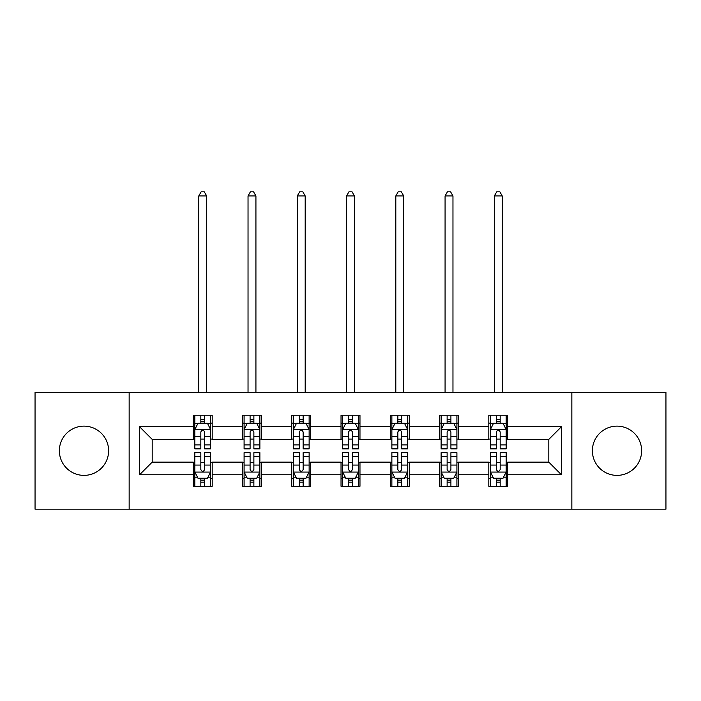 <?xml version="1.0" encoding="UTF-8"?>
<svg xmlns="http://www.w3.org/2000/svg" width="701" height="701" viewBox="0 0 701 701"><rect width="100%" height="100%" fill="white"/><g stroke="black" fill="none" stroke-linecap="round" stroke-linejoin="round"><path stroke-width="1.05" d="M617.003 426.129A24.631 24.631 0 0 0 592.38 450.752A24.631 24.631 0 0 0 617.003 475.383A24.631 24.631 0 0 0 641.634 450.752A24.631 24.631 0 0 0 617.003 426.129M83.997 426.129A24.631 24.631 0 0 0 59.366 450.752A24.631 24.631 0 0 0 83.997 475.383A24.631 24.631 0 0 0 108.62 450.752A24.631 24.631 0 0 0 83.997 426.129M571.85 509.171L665.95 509.171L665.95 392.341L571.85 392.341L571.85 509.171L129.15 509.171L129.15 392.341L35.05 392.341L35.05 509.171L129.15 509.171M571.85 392.341L129.15 392.341M507.752 426.76L507.752 415.229L488.807 415.229L488.807 426.76L458.489 426.76L458.489 415.229L439.545 415.229L439.545 426.76L409.235 426.76L409.235 415.229L390.291 415.229L390.291 426.76L359.972 426.76L359.972 415.229L341.028 415.229L341.028 426.76L310.709 426.76L310.709 415.229L291.765 415.229L291.765 426.76L261.455 426.76L261.455 415.229L242.511 415.229L242.511 426.76L212.193 426.76L212.193 415.229L193.248 415.229L193.248 426.76L139.569 426.76L139.569 474.752L152.196 462.125L193.248 462.125L193.248 486.275L212.193 486.275L212.193 462.125L242.511 462.125L242.511 486.275L261.455 486.275L261.455 462.125L291.765 462.125L291.765 486.275L310.709 486.275L310.709 462.125L341.028 462.125L341.028 486.275L359.972 486.275L359.972 462.125L390.291 462.125L390.291 486.275L409.235 486.275L409.235 462.125L439.545 462.125L439.545 486.275L458.489 486.275L458.489 462.125L488.807 462.125L488.807 486.275L507.752 486.275L507.752 462.125L548.804 462.125L548.804 439.387L507.752 439.387L507.752 426.76L561.431 426.76L561.431 474.752L507.752 474.752M488.807 474.752L458.489 474.752M439.545 474.752L409.235 474.752M390.291 474.752L359.972 474.752M341.028 474.752L310.709 474.752M291.765 474.752L261.455 474.752M242.511 474.752L212.193 474.752M193.248 474.752L139.569 474.752M488.807 426.76L488.807 439.387L458.489 439.387L458.489 426.76M439.545 426.76L439.545 439.387L409.235 439.387L409.235 426.76M390.291 426.76L390.291 439.387L359.972 439.387L359.972 426.76M341.028 426.76L341.028 439.387L310.709 439.387L310.709 426.76M291.765 426.76L291.765 439.387L261.455 439.387L261.455 426.76M242.511 426.76L242.511 439.387L212.193 439.387L212.193 426.76M193.248 426.76L193.248 439.387L152.196 439.387L139.569 426.76M152.196 439.387L152.196 462.125M561.431 474.752L548.804 462.125M548.804 439.387L561.431 426.76M193.248 423.124L194.825 423.124M200.828 423.124L204.613 423.124M210.615 423.124L212.193 423.124M193.248 439.071L194.825 439.071M200.828 439.071L204.613 439.071M210.615 439.071L212.193 439.071M193.248 462.441L194.825 462.441M200.828 462.441L204.613 462.441M210.615 462.441L212.193 462.441M193.248 478.389L194.825 478.389M200.828 478.389L204.613 478.389M210.615 478.389L212.193 478.389M242.511 462.441L244.088 462.441M250.091 462.441L253.876 462.441M259.878 462.441L261.455 462.441M242.511 478.389L244.088 478.389M250.091 478.389L253.876 478.389M259.878 478.389L261.455 478.389M242.511 423.124L244.088 423.124M250.091 423.124L253.876 423.124M259.878 423.124L261.455 423.124M242.511 439.071L244.088 439.071M250.091 439.071L253.876 439.071M259.878 439.071L261.455 439.071M291.765 462.441L293.342 462.441M299.345 462.441L303.139 462.441M309.132 462.441L310.709 462.441M291.765 478.389L293.342 478.389M299.345 478.389L303.139 478.389M309.132 478.389L310.709 478.389M291.765 423.124L293.342 423.124M299.345 423.124L303.139 423.124M309.132 423.124L310.709 423.124M291.765 439.071L293.342 439.071M299.345 439.071L303.139 439.071M309.132 439.071L310.709 439.071M341.028 462.441L342.605 462.441M348.607 462.441L352.393 462.441M358.395 462.441L359.972 462.441M341.028 478.389L342.605 478.389M348.607 478.389L352.393 478.389M358.395 478.389L359.972 478.389M341.028 423.124L342.605 423.124M348.607 423.124L352.393 423.124M358.395 423.124L359.972 423.124M341.028 439.071L342.605 439.071M348.607 439.071L352.393 439.071M358.395 439.071L359.972 439.071M390.291 462.441L391.868 462.441M397.861 462.441L401.655 462.441M407.658 462.441L409.235 462.441M390.291 478.389L391.868 478.389M397.861 478.389L401.655 478.389M407.658 478.389L409.235 478.389M390.291 423.124L391.868 423.124M397.861 423.124L401.655 423.124M407.658 423.124L409.235 423.124M390.291 439.071L391.868 439.071M397.861 439.071L401.655 439.071M407.658 439.071L409.235 439.071M439.545 462.441L441.122 462.441M447.124 462.441L450.909 462.441M456.912 462.441L458.489 462.441M439.545 478.389L441.122 478.389M447.124 478.389L450.909 478.389M456.912 478.389L458.489 478.389M439.545 423.124L441.122 423.124M447.124 423.124L450.909 423.124M456.912 423.124L458.489 423.124M439.545 439.071L441.122 439.071M447.124 439.071L450.909 439.071M456.912 439.071L458.489 439.071M488.807 462.441L490.385 462.441M496.387 462.441L500.172 462.441M506.175 462.441L507.752 462.441M488.807 478.389L490.385 478.389M496.387 478.389L500.172 478.389M506.175 478.389L507.752 478.389M488.807 423.124L490.385 423.124M496.387 423.124L500.172 423.124M506.175 423.124L507.752 423.124M488.807 439.071L490.385 439.071M496.387 439.071L500.172 439.071M506.175 439.071L507.752 439.071M204.613 419.338L200.828 419.338M210.615 444.898L204.613 444.898L204.613 448.859L210.615 448.859L210.615 429.599L207.461 423.281L197.989 423.281L194.825 429.599L194.825 448.859L200.828 448.859L200.828 444.898L194.825 444.898M194.825 429.599L194.825 415.229M210.615 429.599L210.615 415.229M200.828 423.281L200.828 415.229M204.613 415.229L204.613 423.281M204.613 444.898L204.613 431.965C203.351 429.538 202.09 429.538 200.828 431.965L200.828 444.898M206.672 392.341L206.672 195.929L198.777 195.929L198.777 392.341M198.777 195.929L201.143 191.829L204.298 191.829L206.672 195.929M200.828 482.174L204.613 482.174M194.825 456.605L200.828 456.605L200.828 452.653L194.825 452.653L194.825 471.913L197.989 478.231L207.461 478.231L210.615 471.913L210.615 452.653L204.613 452.653L204.613 456.605L210.615 456.605M210.615 471.913L210.615 486.275M194.825 471.913L194.825 486.275M204.613 478.231L204.613 486.275M200.828 486.275L200.828 478.231M200.828 456.605L200.828 469.547C202.09 471.975 203.351 471.975 204.613 469.547L204.613 456.605M253.876 419.338L250.091 419.338M259.878 444.898L253.876 444.898L253.876 448.859L259.878 448.859L259.878 429.599L256.715 423.281L247.243 423.281L244.088 429.599L244.088 448.859L250.091 448.859L250.091 444.898L244.088 444.898M244.088 429.599L244.088 415.229M259.878 429.599L259.878 415.229M250.091 423.281L250.091 415.229M253.876 415.229L253.876 423.281M253.876 444.898L253.876 431.965C252.614 429.538 251.352 429.538 250.091 431.965L250.091 444.898M255.926 392.341L255.926 195.929L248.031 195.929L248.031 392.341M248.031 195.929L250.406 191.829L253.56 191.829L255.926 195.929M303.139 419.338L299.345 419.338M309.132 444.898L303.139 444.898L303.139 448.859L309.132 448.859L309.132 429.599L305.978 423.281L296.505 423.281L293.342 429.599L293.342 448.859L299.345 448.859L299.345 444.898L293.342 444.898M293.342 429.599L293.342 415.229M309.132 429.599L309.132 415.229M299.345 423.281L299.345 415.229M303.139 415.229L303.139 423.281M303.139 444.898L303.139 431.965C301.877 429.538 300.615 429.538 299.345 431.965L299.345 444.898M305.189 392.341L305.189 195.929L297.294 195.929L297.294 392.341M297.294 195.929L299.66 191.829L302.823 191.829L305.189 195.929M250.091 482.174L253.876 482.174M244.088 456.605L250.091 456.605L250.091 452.653L244.088 452.653L244.088 471.913L247.243 478.231L256.715 478.231L259.878 471.913L259.878 452.653L253.876 452.653L253.876 456.605L259.878 456.605M259.878 471.913L259.878 486.275M244.088 471.913L244.088 486.275M253.876 478.231L253.876 486.275M250.091 486.275L250.091 478.231M250.091 456.605L250.091 469.547C251.344 471.975 252.614 471.975 253.876 469.547L253.876 456.605M299.345 482.174L303.139 482.174M293.342 456.605L299.345 456.605L299.345 452.653L293.342 452.653L293.342 471.913L296.505 478.231L305.978 478.231L309.132 471.913L309.132 452.653L303.139 452.653L303.139 456.605L309.132 456.605M309.132 471.913L309.132 486.275M293.342 471.913L293.342 486.275M303.139 478.231L303.139 486.275M299.345 486.275L299.345 478.231M299.345 456.605L299.345 469.547C300.606 471.975 301.868 471.975 303.139 469.547L303.139 456.605M352.393 419.338L348.607 419.338M358.395 444.898L352.393 444.898L352.393 448.859L358.395 448.859L358.395 429.599L355.241 423.281L345.759 423.281L342.605 429.599L342.605 448.859L348.607 448.859L348.607 444.898L342.605 444.898M342.605 429.599L342.605 415.229M358.395 429.599L358.395 415.229M348.607 423.281L348.607 415.229M352.393 415.229L352.393 423.281M352.393 444.898L352.393 431.965C351.131 429.538 349.869 429.538 348.607 431.965L348.607 444.898M354.443 392.341L354.443 195.929L346.557 195.929L346.557 392.341M346.557 195.929L348.923 191.829L352.077 191.829L354.443 195.929M401.655 419.338L397.861 419.338M407.658 444.898L401.655 444.898L401.655 448.859L407.658 448.859L407.658 429.599L404.495 423.281L395.022 423.281L391.868 429.599L391.868 448.859L397.861 448.859L397.861 444.898L391.868 444.898M391.868 429.599L391.868 415.229M407.658 429.599L407.658 415.229M397.861 423.281L397.861 415.229M401.655 415.229L401.655 423.281M401.655 444.898L401.655 431.965C400.394 429.538 399.132 429.538 397.861 431.965L397.861 444.898M403.706 392.341L403.706 195.929L395.811 195.929L395.811 392.341M395.811 195.929L398.177 191.829L401.34 191.829L403.706 195.929M450.909 419.338L447.124 419.338M456.912 444.898L450.909 444.898L450.909 448.859L456.912 448.859L456.912 429.599L453.757 423.281L444.285 423.281L441.122 429.599L441.122 448.859L447.124 448.859L447.124 444.898L441.122 444.898M441.122 429.599L441.122 415.229M456.912 429.599L456.912 415.229M447.124 423.281L447.124 415.229M450.909 415.229L450.909 423.281M450.909 444.898L450.909 431.965C449.656 429.538 448.386 429.538 447.124 431.965L447.124 444.898M452.969 392.341L452.969 195.929L445.074 195.929L445.074 392.341M445.074 195.929L447.44 191.829L450.594 191.829L452.969 195.929M348.607 482.174L352.393 482.174M342.605 456.605L348.607 456.605L348.607 452.653L342.605 452.653L342.605 471.913L345.759 478.231L355.241 478.231L358.395 471.913L358.395 452.653L352.393 452.653L352.393 456.605L358.395 456.605M358.395 471.913L358.395 486.275M342.605 471.913L342.605 486.275M352.393 478.231L352.393 486.275M348.607 486.275L348.607 478.231M348.607 456.605L348.607 469.547C349.869 471.975 351.131 471.975 352.393 469.547L352.393 456.605M397.861 482.174L401.655 482.174M391.868 456.605L397.861 456.605L397.861 452.653L391.868 452.653L391.868 471.913L395.022 478.231L404.495 478.231L407.658 471.913L407.658 452.653L401.655 452.653L401.655 456.605L407.658 456.605M407.658 471.913L407.658 486.275M391.868 471.913L391.868 486.275M401.655 478.231L401.655 486.275M397.861 486.275L397.861 478.231M397.861 456.605L397.861 469.547C399.123 471.975 400.385 471.975 401.655 469.547L401.655 456.605M447.124 482.174L450.909 482.174M441.122 456.605L447.124 456.605L447.124 452.653L441.122 452.653L441.122 471.913L444.285 478.231L453.757 478.231L456.912 471.913L456.912 452.653L450.909 452.653L450.909 456.605L456.912 456.605M456.912 471.913L456.912 486.275M441.122 471.913L441.122 486.275M450.909 478.231L450.909 486.275M447.124 486.275L447.124 478.231M447.124 456.605L447.124 469.547C448.386 471.975 449.648 471.975 450.909 469.547L450.909 456.605M496.387 482.174L500.172 482.174M490.385 456.605L496.387 456.605L496.387 452.653L490.385 452.653L490.385 471.913L493.539 478.231L503.011 478.231L506.175 471.913L506.175 452.653L500.172 452.653L500.172 456.605L506.175 456.605M506.175 471.913L506.175 486.275M490.385 471.913L490.385 486.275M500.172 478.231L500.172 486.275M496.387 486.275L496.387 478.231M496.387 456.605L496.387 469.547C497.649 471.975 498.91 471.975 500.172 469.547L500.172 456.605M500.172 419.338L496.387 419.338M506.175 444.898L500.172 444.898L500.172 448.859L506.175 448.859L506.175 429.599L503.011 423.281L493.539 423.281L490.385 429.599L490.385 448.859L496.387 448.859L496.387 444.898L490.385 444.898M490.385 429.599L490.385 415.229M506.175 429.599L506.175 415.229M496.387 423.281L496.387 415.229M500.172 415.229L500.172 423.281M500.172 444.898L500.172 431.965C498.91 429.538 497.649 429.538 496.387 431.965L496.387 444.898M502.223 392.341L502.223 195.929L494.328 195.929L494.328 392.341M494.328 195.929L496.702 191.829L499.857 191.829L502.223 195.929M210.537 429.441L194.904 429.441M194.825 423.667L197.796 423.667M207.645 423.667L210.615 423.667M200.828 436.434L194.825 436.434M210.615 436.434L204.613 436.434M204.613 421.345L200.828 421.345M194.904 472.071L210.537 472.071M210.615 477.845L207.645 477.845M197.796 477.845L194.825 477.845M204.613 465.07L210.615 465.07M194.825 465.07L200.828 465.07M200.828 480.167L204.613 480.167M259.799 429.441L244.167 429.441M244.088 423.667L247.059 423.667M256.908 423.667L259.878 423.667M250.091 436.434L244.088 436.434M259.878 436.434L253.876 436.434M253.876 421.345L250.091 421.345M309.053 429.441L293.421 429.441M293.342 423.667L296.313 423.667M306.171 423.667L309.132 423.667M299.345 436.434L293.342 436.434M309.132 436.434L303.139 436.434M303.139 421.345L299.345 421.345M244.167 472.071L259.799 472.071M259.878 477.845L256.908 477.845M247.059 477.845L244.088 477.845M253.876 465.07L259.878 465.07M244.088 465.07L250.091 465.07M250.091 480.167L253.876 480.167M293.421 472.071L309.053 472.071M309.132 477.845L306.171 477.845M296.313 477.845L293.342 477.845M303.139 465.07L309.132 465.07M293.342 465.07L299.345 465.07M299.345 480.167L303.139 480.167M358.316 429.441L342.684 429.441M342.605 423.667L345.575 423.667M355.425 423.667L358.395 423.667M348.607 436.434L342.605 436.434M358.395 436.434L352.393 436.434M352.393 421.345L348.607 421.345M407.579 429.441L391.947 429.441M391.868 423.667L394.829 423.667M404.687 423.667L407.658 423.667M397.861 436.434L391.868 436.434M407.658 436.434L401.655 436.434M401.655 421.345L397.861 421.345M456.833 429.441L441.201 429.441M441.122 423.667L444.092 423.667M453.941 423.667L456.912 423.667M447.124 436.434L441.122 436.434M456.912 436.434L450.909 436.434M450.909 421.345L447.124 421.345M342.684 472.071L358.316 472.071M358.395 477.845L355.425 477.845M345.575 477.845L342.605 477.845M352.393 465.07L358.395 465.07M342.605 465.07L348.607 465.07M348.607 480.167L352.393 480.167M391.947 472.071L407.579 472.071M407.658 477.845L404.687 477.845M394.829 477.845L391.868 477.845M401.655 465.07L407.658 465.07M391.868 465.07L397.861 465.07M397.861 480.167L401.655 480.167M441.201 472.071L456.833 472.071M456.912 477.845L453.941 477.845M444.092 477.845L441.122 477.845M450.909 465.07L456.912 465.07M441.122 465.07L447.124 465.07M447.124 480.167L450.909 480.167M490.463 472.071L506.096 472.071M506.175 477.845L503.204 477.845M493.355 477.845L490.385 477.845M500.172 465.07L506.175 465.07M490.385 465.07L496.387 465.07M496.387 480.167L500.172 480.167M506.096 429.441L490.463 429.441M490.385 423.667L493.355 423.667M503.204 423.667L506.175 423.667M496.387 436.434L490.385 436.434M506.175 436.434L500.172 436.434M500.172 421.345L496.387 421.345"/></g></svg>
